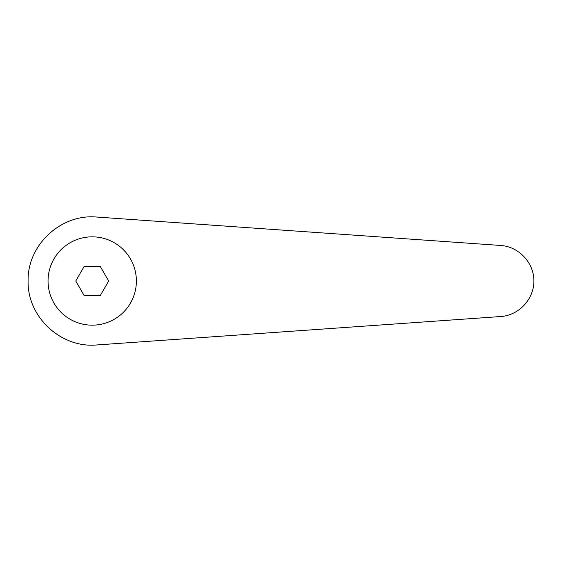<?xml version="1.0" encoding="UTF-8"?>
<svg xmlns="http://www.w3.org/2000/svg" width="562" height="562" viewBox="0 0 562 562"><rect width="100%" height="100%" fill="white"/><g stroke="black" fill="none" stroke-linecap="round" stroke-linejoin="round"><path stroke-width="0.84" d="M92.217 236.834A44.166 44.166 0 0 0 48.044 281A44.166 44.166 0 0 0 92.217 325.166A44.166 44.166 0 0 0 136.383 281A44.166 44.166 0 0 0 92.217 236.834M96.713 217.044C60.928 213.686 27.257 245.067 28.1 281C27.257 316.933 60.928 348.314 96.713 344.956L500.777 316.532C518.895 315.366 534.005 299.153 533.9 281C534.005 262.847 518.895 246.634 500.777 245.468L96.713 217.044M83.984 295.254L75.758 281L83.984 266.746L100.443 266.746L108.67 281L100.443 295.254L83.984 295.254"/></g></svg>
